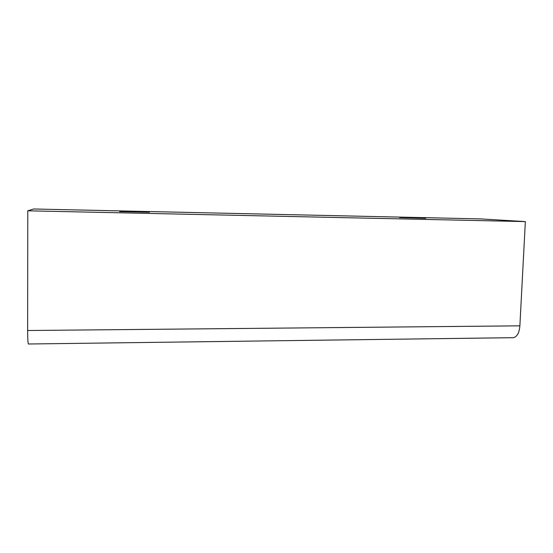<?xml version="1.0" encoding="UTF-8"?>
<svg xmlns="http://www.w3.org/2000/svg" width="553" height="553" viewBox="0 0 553 553"><rect width="100%" height="100%" fill="white"/><g stroke="black" fill="none" stroke-linecap="round" stroke-linejoin="round"><path stroke-width="0.83" d="M425.706 218.311L399.612 217.626L425.706 218.311M149.49 212.234L119.614 211.619L149.49 212.234M27.781 210.804L33.629 208.986L480.35 218.898L525.35 221.594L27.781 210.804L27.65 330.514C27.671 338.353 27.913 342.846 28.383 344.001L28.473 344.001M525.35 221.594L519.875 325.835C519.308 332.678 517.193 336.625 513.53 337.683L512.845 337.696M519.875 325.835L27.65 330.514M28.383 344.001L513.53 337.683"/></g></svg>
